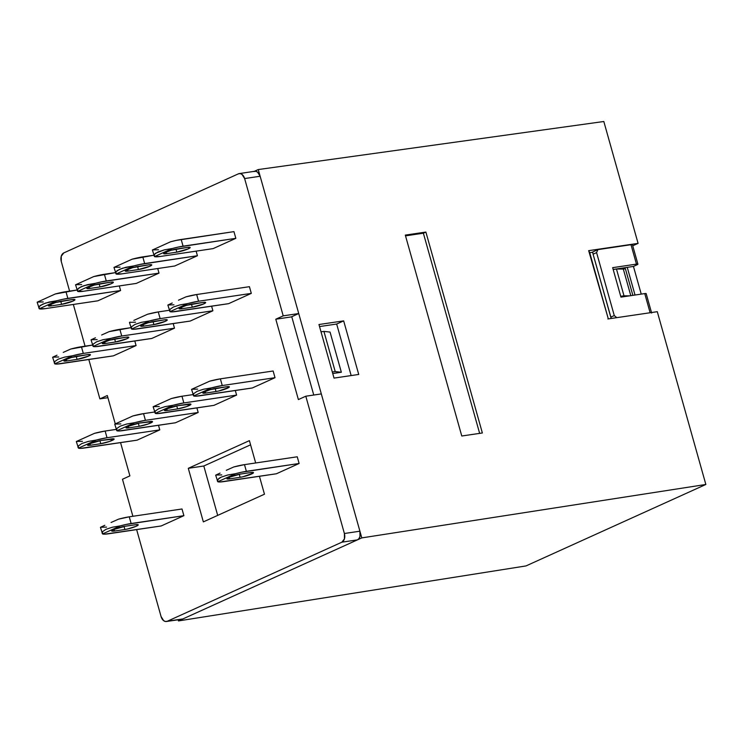 <?xml version="1.0" encoding="UTF-8"?>
<svg xmlns="http://www.w3.org/2000/svg" width="743" height="743" viewBox="0 0 743 743"><rect width="100%" height="100%" fill="white"/><g stroke="black" fill="none" stroke-linecap="round" stroke-linejoin="round"><path stroke-width="1.11" d="M37.391 302.095L55.279 293.987L77.031 290.021L65.96 291.665L67.845 298.37L120.607 290.522L97.909 300.804L45.147 308.642L97.909 300.804L120.607 290.522L119.317 285.934L120.607 290.522L62.849 299.299L57.165 300.683L39.277 308.791L38.747 307.732L39.156 306.571L40.484 305.364L45.592 303.051L57.165 300.683L39.277 308.791L45.147 308.642A18.269 2.545 -15.7 0 1 39.277 308.791L39.156 306.571L42.667 304.166L49.112 302.057L57.165 300.683A18.269 2.545 -15.7 0 1 67.845 298.37L65.96 291.665A18.269 2.545 164.3 0 0 55.279 293.987L37.391 302.095L43.261 301.946M39.277 308.791L37.15 302.178M54.75 363.838L72.638 355.739L64.585 357.114L58.149 359.213L54.629 361.618L54.22 362.779L54.75 363.838L54.629 361.618L58.149 359.213L64.585 357.114L72.638 355.739L54.75 363.838L56.858 364.07L113.382 355.851L60.62 363.699A18.269 2.545 -15.7 0 1 54.75 363.838L52.623 357.225M53.301 356.9L57.016 355.2L53.301 356.9M63.257 352.386L70.752 349.034L63.257 352.386M81.433 346.721A18.269 2.545 164.3 0 0 70.752 349.034L92.503 345.068L81.433 346.721L83.318 353.417L81.433 346.721M72.638 355.739A18.269 2.545 -15.7 0 1 83.318 353.417L136.08 345.569L83.318 353.417L72.638 355.739M75.805 284.69L93.692 276.591L115.444 272.625L104.373 274.269L106.258 280.965L159.011 273.127L136.313 283.408L83.56 291.247L136.313 283.408L159.011 273.127L157.72 268.539L159.011 273.127L101.262 281.903L95.578 283.287L77.681 291.395L77.151 290.337L78.897 287.968L84.005 285.646L95.578 283.287L77.681 291.395L83.56 291.247A18.269 2.545 -15.7 0 1 77.681 291.395L77.569 289.176L81.08 286.77L87.516 284.662L95.578 283.287A18.269 2.545 -15.7 0 1 106.258 280.965L104.373 274.269A18.269 2.545 164.3 0 0 93.692 276.591L75.805 284.69L81.674 284.55M77.681 291.395L75.563 284.783M93.163 346.442L111.051 338.334L102.989 339.718L96.553 341.817L93.042 344.223L92.624 345.384L93.163 346.442L93.042 344.223L96.553 341.817L102.989 339.718L111.051 338.334L93.163 346.442L95.271 346.665L151.795 338.455L99.033 346.303A18.269 2.545 -15.7 0 1 93.163 346.442L91.036 339.83M91.714 339.495L95.429 337.805L91.714 339.495M101.661 334.991L109.165 331.638L101.661 334.991M119.846 329.325A18.269 2.545 164.3 0 0 109.165 331.638L130.917 327.672L119.846 329.325L121.731 336.022L119.846 329.325M111.051 338.334A18.269 2.545 -15.7 0 1 121.731 336.022L174.484 328.174L121.731 336.022L111.051 338.334M114.218 267.294L132.105 259.196L153.857 255.23L142.786 256.874L144.662 263.57L197.424 255.731L174.726 266.003L121.973 273.851L174.726 266.003L197.424 255.731L196.133 251.143L197.424 255.731L139.675 264.499L133.991 265.892L116.094 273.991L115.564 272.941L115.973 271.78L117.31 270.563L122.419 268.251L133.991 265.892L116.094 273.991L121.973 273.851A18.269 2.545 -15.7 0 1 116.094 273.991L115.973 271.78L119.493 269.375L125.929 267.266L133.991 265.892A18.269 2.545 -15.7 0 1 144.662 263.57L142.786 256.874A18.269 2.545 164.3 0 0 132.105 259.196L114.218 267.294L120.087 267.155M116.094 273.991L113.976 267.387M131.567 329.047L149.464 320.939L141.402 322.323L134.966 324.422L131.455 326.827L131.037 327.988L131.567 329.047L131.455 326.827L134.966 324.422L141.402 322.323L149.464 320.939L131.567 329.047L133.684 329.27L190.199 321.06L137.446 328.898A18.269 2.545 -15.7 0 1 131.567 329.047L129.449 322.434L130.127 322.1L129.477 322.416M133.833 320.4L140.074 317.595L133.833 320.4M147.578 314.243L140.074 317.595L147.578 314.243L158.259 311.93A18.269 2.545 164.3 0 0 147.578 314.243M160.144 318.626L158.259 311.93L169.33 310.277L158.259 311.93L160.144 318.626L212.897 310.778L160.144 318.626A18.269 2.545 -15.7 0 0 149.464 320.939L160.144 318.626M152.621 249.899L170.518 241.8L176.202 240.407L233.952 231.63L235.837 238.336L213.139 248.608L160.377 256.456L213.139 248.608L235.837 238.336L183.075 246.174L181.19 239.478L233.952 231.63L235.837 238.336L178.079 247.103L172.395 248.496L154.507 256.595L153.977 255.546L154.386 254.385L155.724 253.168L164.342 249.871L172.395 248.496L154.507 256.595L160.377 256.456A18.269 2.545 -15.7 0 1 154.507 256.595L154.386 254.385L157.906 251.979L164.342 249.871L172.395 248.496A18.269 2.545 -15.7 0 1 183.075 246.174L181.19 239.478A18.269 2.545 164.3 0 0 170.518 241.8L152.621 249.899L158.5 249.759M154.507 256.595L152.38 249.992M169.98 311.651L187.868 303.543L179.815 304.927L173.379 307.026L169.859 309.432L169.45 310.593L169.98 311.651L169.859 309.432L173.379 307.026L179.815 304.927L187.868 303.543L169.98 311.651L172.097 311.874L228.612 303.664L175.85 311.503A18.269 2.545 -15.7 0 1 169.98 311.651L167.853 305.039M168.531 304.704L172.246 303.005L168.531 304.704M178.487 300.2L185.991 296.847L178.487 300.2M196.672 294.525A18.269 2.545 164.3 0 0 185.991 296.847L196.672 294.525L249.425 286.687L251.31 293.383L198.548 301.231L196.672 294.525L249.425 286.687L251.31 293.383L228.612 303.664L251.31 293.383L198.548 301.231L196.672 294.525M187.868 303.543A18.269 2.545 -15.7 0 1 198.548 301.231L187.868 303.543M216.352 474.814L220.058 473.115L216.352 474.814M226.299 470.3L233.804 466.957L226.299 470.3M217.792 481.752L235.689 473.653L241.373 472.26L299.123 463.483L276.424 473.765L219.909 481.984L217.792 481.752L217.262 480.702L219.009 478.325L221.191 477.136L227.627 475.028L235.689 473.653L217.792 481.752L217.68 479.532L221.191 477.136L227.627 475.028L235.689 473.653A18.269 2.545 -15.7 0 1 246.37 471.331L244.484 464.635A18.269 2.545 164.3 0 0 233.804 466.957L244.484 464.635L297.246 456.787L299.123 463.483L246.37 471.331L244.484 464.635L297.246 456.787L299.123 463.483L276.424 473.765L223.671 481.613A18.269 2.545 -15.7 0 1 217.792 481.752L215.674 475.149M101.113 527.001L104.828 525.301L101.113 527.001M111.069 522.496L118.574 519.143L111.069 522.496M102.562 533.938L120.45 525.84L126.143 524.456L183.892 515.679L161.194 525.96L104.679 534.171L102.562 533.938L102.032 532.889L102.441 531.728L105.961 529.322L112.397 527.214L120.45 525.84L102.562 533.938L102.441 531.728L105.961 529.322L112.397 527.214L120.45 525.84A18.269 2.545 -15.7 0 1 131.13 523.518L129.254 516.822A18.269 2.545 164.3 0 0 118.574 519.143L129.254 516.822L182.007 508.983L183.892 515.679L131.13 523.518L129.254 516.822L182.007 508.983L183.892 515.679L161.194 525.96L108.432 533.799A18.269 2.545 -15.7 0 1 102.562 533.938L100.435 527.335M357.429 539.873A7.021 4.69 -98.5 0 0 359.909 531.199L344.39 533.502A7.021 4.69 81.5 0 1 341.91 542.176L357.429 539.873L341.91 542.176L167.314 621.25A7.021 4.69 81.5 0 1 166.469 621.501A7.021 4.69 81.5 0 1 161.064 616.532L136.638 529.61L161.064 616.532L163.674 620.693L165.503 621.501L182.834 618.947L167.314 621.25L341.91 542.176L344.446 538.824L344.39 533.502L359.909 531.199L321.32 393.911L305.8 396.214L344.39 533.502L305.8 396.214L321.32 393.911L359.909 531.199L359.965 536.511L358.953 538.61L357.429 539.873L182.834 618.947L357.429 539.873M166.469 621.501L181.979 619.198A7.021 4.69 -98.5 0 0 182.834 618.947L181.023 619.198M78.452 448.15L96.339 440.051L88.287 441.426L81.841 443.534L78.331 445.939L78.452 448.15L80.56 448.382L137.083 440.162L84.321 448.01A18.269 2.545 -15.7 0 1 78.452 448.15L77.922 447.1L78.331 445.939L81.841 443.534L88.287 441.426L96.339 440.051L78.452 448.15L76.325 441.546L77.003 441.212L76.353 441.528M94.454 433.355L77.003 441.212L94.454 433.355L105.135 431.033A18.269 2.545 164.3 0 0 94.454 433.355M107.02 437.729L105.135 431.033L116.205 429.389L105.135 431.033L107.02 437.729L159.782 429.891L107.02 437.729A18.269 2.545 -15.7 0 0 96.339 440.051L107.02 437.729M158.491 425.302L159.782 429.891L137.083 440.162L159.782 429.891L158.491 425.302M90.432 445.243A8.433 1.17 -15.7 0 1 87.553 445.15A8.433 1.17 -15.7 0 1 92.104 442.763A8.433 1.17 -15.7 0 1 100.909 440.497L111.255 438.964A8.433 1.17 -15.7 0 1 114.134 439.048A8.433 1.17 -15.7 0 1 109.583 441.444A8.433 1.17 -15.7 0 1 100.779 443.701L90.432 445.243L89.959 443.571L90.432 445.243L100.779 443.701L99.924 440.664L100.779 443.701L109.741 441.388L114.106 439.002L100.909 440.497L89.466 443.794L87.581 445.206L90.432 445.243M116.855 430.754L134.752 422.656L126.691 424.03L120.255 426.138L116.744 428.544L116.855 430.754L118.973 430.986L175.487 422.767L122.734 430.615A18.269 2.545 -15.7 0 1 116.855 430.754L116.326 429.705L116.744 428.544L120.255 426.138L126.691 424.03L134.752 422.656L116.855 430.754L114.738 424.151M132.867 415.959L114.766 424.132L132.867 415.959L143.548 413.637A18.269 2.545 164.3 0 0 132.867 415.959M145.433 420.334L143.548 413.637L154.618 411.993L143.548 413.637L145.433 420.334L198.186 412.486L145.433 420.334A18.269 2.545 -15.7 0 0 134.752 422.656L145.433 420.334M196.895 407.898L198.186 412.486L175.487 422.767L198.186 412.486L196.895 407.898M128.845 427.847A8.433 1.17 -15.7 0 1 125.966 427.754A8.433 1.17 -15.7 0 1 130.517 425.358A8.433 1.17 -15.7 0 1 139.322 423.101L149.659 421.569A8.433 1.17 -15.7 0 1 152.538 421.652A8.433 1.17 -15.7 0 1 147.987 424.049A8.433 1.17 -15.7 0 1 139.192 426.306L128.845 427.847L128.372 426.176L128.845 427.847L139.192 426.306L138.328 423.269L139.192 426.306L148.154 423.993L152.519 421.606L139.322 423.101L127.87 426.398L125.985 427.801L128.845 427.847M155.268 413.359L173.156 405.26L165.104 406.635L158.668 408.743L155.148 411.139L155.268 413.359L157.386 413.591L213.9 405.372L161.138 413.219A18.269 2.545 -15.7 0 1 155.268 413.359L154.739 412.309L155.148 411.139L158.668 408.743L165.104 406.635L173.156 405.26L155.268 413.359L153.142 406.755L153.82 406.421L153.169 406.737M171.28 398.564L153.82 406.421L171.28 398.564L181.961 396.242A18.269 2.545 164.3 0 0 171.28 398.564M183.837 402.938L181.961 396.242L193.031 394.598L181.961 396.242L183.837 402.938L236.599 395.09L183.837 402.938A18.269 2.545 -15.7 0 0 173.156 405.26L183.837 402.938M235.308 390.502L236.599 395.09L213.9 405.372L236.599 395.09L235.308 390.502M167.249 410.452A8.433 1.17 -15.7 0 1 164.379 410.359A8.433 1.17 -15.7 0 1 168.93 407.963A8.433 1.17 -15.7 0 1 177.726 405.706L188.072 404.164A8.433 1.17 -15.7 0 1 190.951 404.257A8.433 1.17 -15.7 0 1 186.4 406.653A8.433 1.17 -15.7 0 1 177.596 408.91L167.249 410.452L166.785 408.78L167.249 410.452L177.596 408.91L176.741 405.873L177.596 408.91L186.567 406.597L190.932 404.211L177.726 405.706L166.283 409.003L164.398 410.405L167.249 410.452M193.682 395.963L211.569 387.865L203.517 389.239L197.081 391.338L193.561 393.744L193.682 395.963L195.799 396.195L252.314 387.976L199.551 395.824A18.269 2.545 -15.7 0 1 193.682 395.963L193.152 394.904L193.561 393.744L197.081 391.338L203.517 389.239L211.569 387.865L193.682 395.963L191.555 389.36M209.693 381.168L191.583 389.341L209.693 381.168L220.365 378.846A18.269 2.545 164.3 0 0 209.693 381.168M222.25 385.543L220.365 378.846L273.127 370.998L275.012 377.695L222.25 385.543L220.365 378.846L273.127 370.998L275.012 377.695L252.314 387.976L275.012 377.695L222.25 385.543A18.269 2.545 -15.7 0 0 211.569 387.865L222.25 385.543M205.662 393.056A8.433 1.17 -15.7 0 1 202.783 392.963A8.433 1.17 -15.7 0 1 207.334 390.567A8.433 1.17 -15.7 0 1 216.139 388.31L226.485 386.769A8.433 1.17 -15.7 0 1 229.364 386.862A8.433 1.17 -15.7 0 1 224.813 389.258A8.433 1.17 -15.7 0 1 216.009 391.515L205.662 393.056L205.198 391.385L205.662 393.056L216.009 391.515L215.154 388.478L216.009 391.515L218.786 390.985L228.983 387.382L229.336 386.815L226.485 386.769L210.213 389.657L203.164 392.443L202.811 393.01L205.662 393.056M250.577 444.825L203.805 466L217.69 515.391L203.805 466L188.295 468.313L249.397 440.636L255.676 462.973L249.397 440.636L188.295 468.313L203.805 466L250.577 444.825M51.258 305.875L61.604 304.342L60.75 301.296L61.604 304.342L51.258 305.875A8.433 1.17 -15.7 0 1 48.379 305.791A8.433 1.17 -15.7 0 1 52.929 303.395A8.433 1.17 -15.7 0 1 61.734 301.129L72.08 299.596L55.809 302.485L48.759 305.262L48.406 305.837L51.258 305.875L50.793 304.212L51.258 305.875M72.08 299.596A8.433 1.17 -15.7 0 1 74.959 299.689A8.433 1.17 -15.7 0 1 70.409 302.076A8.433 1.17 -15.7 0 1 61.604 304.342L73.046 301.045L74.932 299.633L72.08 299.596M134.789 340.981L136.08 345.569L113.382 355.851L136.08 345.569L134.789 340.981M87.553 354.643L71.282 357.532L64.232 360.318L63.879 360.884L66.731 360.931A8.433 1.17 -15.7 0 1 63.852 360.838A8.433 1.17 -15.7 0 1 68.402 358.442A8.433 1.17 -15.7 0 1 77.207 356.185L87.553 354.643A8.433 1.17 -15.7 0 1 90.432 354.736A8.433 1.17 -15.7 0 1 85.882 357.132A8.433 1.17 -15.7 0 1 77.077 359.389L76.223 356.352L77.077 359.389L88.519 356.092L90.405 354.69L87.553 354.643M66.266 359.259L66.731 360.931L77.077 359.389L66.731 360.931L66.266 359.259M89.671 288.479L100.017 286.947L99.163 283.9L100.017 286.947L89.671 288.479A8.433 1.17 -15.7 0 1 86.792 288.386A8.433 1.17 -15.7 0 1 91.343 285.999A8.433 1.17 -15.7 0 1 100.147 283.733L110.493 282.201L94.222 285.08L87.163 287.866L86.81 288.442L89.671 288.479L89.197 286.817L89.671 288.479M110.493 282.201A8.433 1.17 -15.7 0 1 113.363 282.294A8.433 1.17 -15.7 0 1 108.812 284.68A8.433 1.17 -15.7 0 1 100.017 286.947L111.459 283.65L113.345 282.238L110.493 282.201M173.203 323.586L174.484 328.174L151.795 338.455L174.484 328.174L173.203 323.586M125.966 337.248L109.695 340.136L102.645 342.922L102.283 343.489L105.144 343.535A8.433 1.17 -15.7 0 1 102.265 343.442A8.433 1.17 -15.7 0 1 106.816 341.046A8.433 1.17 -15.7 0 1 115.62 338.789L125.966 337.248A8.433 1.17 -15.7 0 1 128.836 337.341A8.433 1.17 -15.7 0 1 124.295 339.737A8.433 1.17 -15.7 0 1 115.49 341.994L114.636 338.947L115.49 341.994L126.932 338.697L128.818 337.294L125.966 337.248M104.67 341.864L105.144 343.535L115.49 341.994L105.144 343.535L104.67 341.864M128.084 271.084L138.421 269.551L137.566 266.505L138.421 269.551L128.084 271.084A8.433 1.17 -15.7 0 1 125.205 270.991A8.433 1.17 -15.7 0 1 129.756 268.604A8.433 1.17 -15.7 0 1 138.551 266.338L148.897 264.805L132.635 267.684L125.576 270.471L125.223 271.046L128.084 271.084L127.61 269.421L128.084 271.084M148.897 264.805A8.433 1.17 -15.7 0 1 151.776 264.889A8.433 1.17 -15.7 0 1 147.225 267.285A8.433 1.17 -15.7 0 1 138.421 269.551L149.872 266.254L151.758 264.842L148.897 264.805M211.606 306.19L212.897 310.778L190.199 321.06L212.897 310.778L211.606 306.19M164.37 319.852L148.108 322.741L141.049 325.527L140.696 326.093L141.579 326.307L143.557 326.131A8.433 1.17 -15.7 0 1 140.678 326.047A8.433 1.17 -15.7 0 1 145.229 323.651A8.433 1.17 -15.7 0 1 154.033 321.394L164.37 319.852A8.433 1.17 -15.7 0 1 167.249 319.945A8.433 1.17 -15.7 0 1 162.698 322.341A8.433 1.17 -15.7 0 1 153.894 324.598L153.039 321.552L153.894 324.598L165.345 321.301L167.231 319.899L164.37 319.852M143.083 324.468L143.557 326.131L153.894 324.598L143.557 326.131L143.083 324.468M166.488 253.688L176.834 252.146L175.98 249.109L176.834 252.146L166.488 253.688A8.433 1.17 -15.7 0 1 163.609 253.595A8.433 1.17 -15.7 0 1 168.159 251.199A8.433 1.17 -15.7 0 1 176.964 248.942L187.31 247.41L171.039 250.289L163.989 253.075L163.636 253.642L164.509 253.865L166.488 253.688L166.023 252.016L166.488 253.688M187.31 247.41A8.433 1.17 -15.7 0 1 190.189 247.493A8.433 1.17 -15.7 0 1 185.639 249.889A8.433 1.17 -15.7 0 1 176.834 252.146L188.276 248.859L190.162 247.447L187.31 247.41M202.783 302.457L186.521 305.345L179.462 308.122L179.109 308.698L181.961 308.735A8.433 1.17 -15.7 0 1 179.091 308.651A8.433 1.17 -15.7 0 1 183.632 306.255A8.433 1.17 -15.7 0 1 192.437 303.998L202.783 302.457A8.433 1.17 -15.7 0 1 205.662 302.55A8.433 1.17 -15.7 0 1 201.112 304.936A8.433 1.17 -15.7 0 1 192.307 307.203L191.453 304.156L192.307 307.203L203.758 303.906L205.644 302.494L202.783 302.457M181.496 307.073L181.961 308.735L192.307 307.203L181.961 308.735L181.496 307.073M229.308 477.173L229.782 478.845L240.119 477.303L239.265 474.266L240.119 477.303L242.896 476.774L253.103 473.17L253.456 472.604L250.595 472.557A8.433 1.17 -15.7 0 1 253.474 472.65A8.433 1.17 -15.7 0 1 248.924 475.046A8.433 1.17 -15.7 0 1 240.119 477.303L229.782 478.845A8.433 1.17 -15.7 0 1 226.903 478.752A8.433 1.17 -15.7 0 1 231.454 476.356A8.433 1.17 -15.7 0 1 240.258 474.099L228.807 477.396L226.921 478.798L229.782 478.845L229.308 477.173M250.595 472.557L240.258 474.099L250.595 472.557M114.078 529.369L114.543 531.031L124.889 529.499L124.035 526.453L124.889 529.499L127.666 528.96L136.34 526.202L138.226 524.79L135.365 524.753A8.433 1.17 -15.7 0 1 138.244 524.846A8.433 1.17 -15.7 0 1 133.694 527.233A8.433 1.17 -15.7 0 1 124.889 529.499L114.543 531.031A8.433 1.17 -15.7 0 1 111.673 530.939A8.433 1.17 -15.7 0 1 116.214 528.552A8.433 1.17 -15.7 0 1 125.019 526.285L113.577 529.583L111.691 530.994L114.543 531.031L114.078 529.369M135.365 524.753L125.019 526.285L135.365 524.753M335.214 371.574L332.316 372.002L335.214 371.574L323.92 331.397L335.214 371.574L341.353 372.252L335.214 371.574M321.022 331.824L323.92 331.397L321.022 331.824M132.886 516.283L122.474 479.244L129.895 475.882L120.552 442.624L129.895 475.882L122.474 479.244L132.886 516.283M82.436 441.314L76.566 441.453M120.849 423.919L114.979 424.058M159.262 406.523L153.383 406.662M197.675 389.128L191.796 389.267M259.428 476.291L264.462 494.206L203.35 521.883L188.295 468.313L203.35 521.883L264.462 494.206L259.428 476.291M58.734 357.002L52.864 357.142M97.147 339.597L91.278 339.746M135.56 322.202L129.691 322.351M173.973 304.806L168.094 304.955M221.786 474.916L215.916 475.056M106.555 527.103L100.677 527.242M298.38 399.576L305.8 396.214L298.38 399.576L275.792 319.211L298.38 399.576M330.059 332.075L323.92 331.397L330.059 332.075L341.353 372.252L332.743 373.534L341.353 372.252L330.059 332.075M253.892 171.531L255.703 171.289L257.533 172.097L260.143 176.249L298.732 313.546L291.312 316.908L298.732 313.546L260.143 176.249A7.021 4.69 -98.5 0 0 254.738 171.28L239.227 173.593A7.021 4.69 81.5 0 1 244.623 178.561L260.143 176.249L244.623 178.561L283.213 315.849L275.792 319.211L291.312 316.908L275.792 319.211L283.213 315.849L298.732 313.546L283.213 315.849L244.623 178.561L242.014 174.401L240.184 173.593L238.373 173.843A7.021 4.69 81.5 0 1 239.227 173.593M107.308 395.517L99.887 398.88L88.816 359.501L99.887 398.88L107.921 397.681L99.887 398.88L107.308 395.517L115.276 423.881L107.308 395.517M85.073 346.173L73.343 304.454L85.073 346.173M69.601 291.126L61.297 261.592L61.242 256.27L63.777 252.917L238.373 173.843L63.777 252.917A7.021 4.69 81.5 0 0 61.297 261.592L69.601 291.126M608.322 318.896L589.719 252.694L592.71 252.249L589.719 252.694L588.679 250.651L638.079 243.379L632.739 245.803L638.079 243.379L603.818 121.499L638.079 243.379L588.679 250.651L608.322 318.896M624.139 267.814L624.445 268.901L624.139 267.814M291.748 316.704L313.76 395.035L291.748 316.704M319.536 326.567L336.672 324.041L351.16 375.568L336.672 324.041L319.536 326.567M258.258 169.553L361.795 537.895L178.469 620.925L178.144 619.773L178.469 620.925L526.016 565.925L531.254 563.547L526.016 565.925L178.469 620.925L361.795 537.895L705.85 484.473L531.254 563.547L705.85 484.473L361.795 537.895L258.258 169.553L603.818 121.499L258.258 169.553L254.301 171.345L258.258 169.553M657.286 311.689L705.85 484.473L657.286 311.689L607.876 318.961L657.286 311.689M405.306 235.094L425.888 232.067L482.365 432.974L461.774 436.002L405.306 235.094L425.888 232.067L482.365 432.974L461.774 436.002L405.306 235.094M318.961 324.515L343.665 320.883L358.73 374.453L334.025 378.094L318.961 324.515L343.665 320.883L336.672 324.041L343.665 320.883L358.73 374.453L334.025 378.094L318.961 324.515M624.408 267.768L624.714 268.855L624.408 267.768M479.644 433.373L423.371 233.2L425.888 232.067L423.371 233.2L479.644 433.373M405.52 235.856L423.371 233.2L405.52 235.856M625.392 268.752L632.869 295.352L625.392 268.752L623.321 269.068L630.798 295.658L623.321 269.068L625.392 268.752M629.572 295.844L623.999 295.807L616.467 269.022L623.321 269.068L616.467 269.022L623.999 295.807L620.721 296.299L629.572 295.844M613.189 269.505L616.467 269.022L613.189 269.505M644.748 293.587L650.125 312.747L644.748 293.587L620.953 297.126L644.748 293.587A4.217 0.585 164.3 0 1 646.178 293.634L644.748 293.587M633.454 266.431L636.946 264.842L633.454 266.431L627.25 267.35L635.024 295.036L627.25 267.35L613.17 269.44L633.454 266.431L641.237 294.107L633.454 266.431M632.442 244.744A4.217 0.585 164.3 0 0 631.002 244.698L636.463 264.118A4.217 0.585 -15.7 0 1 637.903 264.164A4.217 0.585 -15.7 0 1 636.946 264.842L637.884 264.146L636.463 264.118L612.669 267.656L620.953 297.126L612.669 267.656L636.463 264.118L631.002 244.698L632.432 244.716L637.903 264.164M616.764 317.651L614.275 315.561L596.583 252.611L597.901 249.62L631.002 244.698L597.901 249.62L592.663 251.998L593.09 254.19L596.583 252.611L614.275 315.561L610.783 317.14L593.09 254.19L611.238 318.468L610.783 317.14L614.275 315.561L616.764 317.651M592.663 251.998L597.901 249.62L596.583 252.611L593.09 254.19L592.663 251.998M651.639 313.054L646.178 293.634"/></g></svg>
